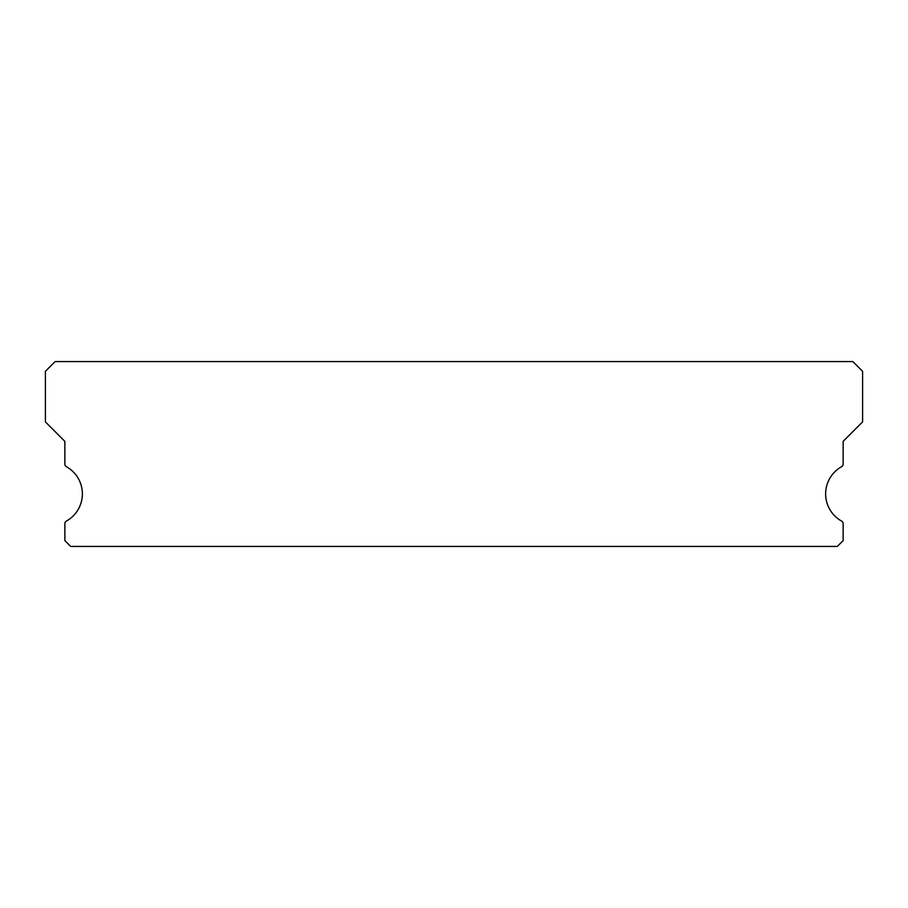 <?xml version="1.0" encoding="UTF-8"?>
<svg xmlns="http://www.w3.org/2000/svg" width="908" height="908" viewBox="0 0 908 908"><rect width="100%" height="100%" fill="white"/><g stroke="black" fill="none" stroke-linecap="round" stroke-linejoin="round"><path stroke-width="1.36" d="M841.637 521.101A31.133 31.133 0 0 1 841.637 466.678A2.917 2.917 0 0 0 843.146 464.124L843.146 441.356L862.6 421.891L862.6 371.304L852.873 361.577L55.127 361.577L45.4 371.304L45.4 421.891L64.854 441.356L64.854 464.124A2.917 2.917 0 0 0 66.363 466.678A31.133 31.133 0 0 1 66.363 521.101A2.917 2.917 0 0 0 64.854 523.655L64.854 540.589L70.699 546.423L837.301 546.423L843.146 540.589L843.146 523.655A2.917 2.917 0 0 0 841.637 521.101"/></g></svg>
